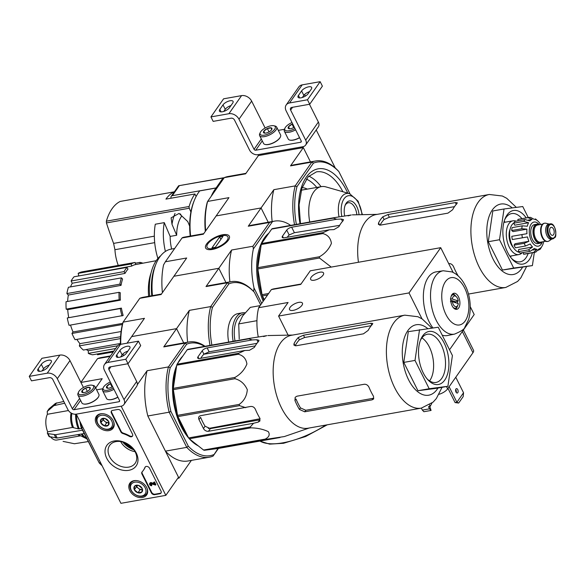 <?xml version="1.0" encoding="UTF-8"?>
<svg xmlns="http://www.w3.org/2000/svg" width="585" height="585" viewBox="0 0 585 585"><rect width="100%" height="100%" fill="white"/><g stroke="black" fill="none" stroke-linecap="round" stroke-linejoin="round"><path stroke-width="0.88" d="M335.263 167.99L316.214 129.95M258.409 155.573L303.315 147.603L310.467 161.891L302.869 146.718L257.963 154.681L258.409 155.573L245.62 173.84L224.289 177.628L207.617 201.43L228.947 197.65L216.157 215.916L261.064 207.953L268.215 222.234L261.064 207.953L273.853 189.679L295.184 185.898A58.5 31.912 79.9 0 0 294.518 224.713M302.869 146.718L257.963 154.681A6.801 5.009 35 0 1 249.561 150.104L234.49 120.013A2.72 2.004 35 0 0 231.126 118.185L213.167 121.373L210.936 116.912L228.896 113.724A8.161 6.011 35 0 1 238.98 119.216L254.051 149.307A1.36 1.002 35 0 0 255.733 150.221L300.631 142.257A1.36 1.002 35 0 0 301.202 140.941L286.131 110.85A8.161 6.011 35 0 1 286.182 104.978A8.161 6.011 35 0 1 289.517 102.967L307.483 99.786L309.714 104.24L291.747 107.428A2.72 2.004 35 0 0 290.635 108.093A2.72 2.004 35 0 0 290.621 110.053L305.692 140.144A6.801 5.009 35 0 1 305.648 145.043A6.801 5.009 35 0 1 302.869 146.718M230.973 105.563A5.85 2.347 -26.6 0 0 225.24 109.322L223.762 111.428M265.129 128.013L251.652 101.117A8.161 6.011 35 0 0 241.568 95.626L223.609 98.806L210.936 116.912M229.495 107.677L232.662 103.15A5.85 2.347 -26.6 0 0 233.071 101.388A5.85 2.347 -26.6 0 0 228.479 101.19A5.85 2.347 -26.6 0 0 223.009 104.861L219.843 109.388A5.85 2.347 -26.6 0 0 219.441 111.15A5.85 2.347 -26.6 0 0 224.026 111.34A5.85 2.347 -26.6 0 0 229.495 107.677M278.306 130.367L284.464 129.27M286.182 104.978L298.855 86.872A8.161 6.011 35 0 1 302.196 84.869L320.156 81.681L307.483 99.786M308.083 93.732L311.249 89.205A5.85 2.347 -26.6 0 0 311.651 87.443A5.85 2.347 -26.6 0 0 307.067 87.253A5.85 2.347 -26.6 0 0 301.597 90.916L298.423 95.443A5.85 2.347 -26.6 0 0 298.021 97.205A5.85 2.347 -26.6 0 0 302.606 97.402A5.85 2.347 -26.6 0 0 308.083 93.732M320.156 81.681L322.386 86.141L309.714 104.24M309.56 91.626A5.85 2.347 -26.6 0 0 303.827 95.377L302.35 97.49M304.58 94.507L305.37 96.094M309.472 104.284L318.364 122.046A6.801 5.009 35 0 1 318.32 126.938L305.648 145.043M294.306 127.172A4.709 1.887 153.4 0 1 292.763 127.998A4.709 1.887 153.4 0 1 288.983 128.715A4.709 1.887 153.4 0 1 288.873 128.693L288.515 126.77L292.047 124.166A4.709 1.887 153.4 0 1 292.668 123.91M288.873 128.693A4.709 1.887 153.4 0 1 288.515 126.77A4.709 1.887 153.4 0 1 292.047 124.166L293.721 127.523M294.986 128.532A8.431 3.378 153.4 0 1 287.206 130.916A8.431 3.378 153.4 0 1 284.961 128.159A8.431 3.378 153.4 0 1 291.988 122.55M295.63 129.819A9.521 3.817 153.4 0 1 284.332 131.237A9.521 3.817 153.4 0 1 284.449 129.314L284.961 128.159M299.535 137.621A9.521 3.817 153.4 0 1 289.846 140.1A9.521 3.817 153.4 0 1 288.244 139.04L284.332 131.237M299.593 137.746A9.25 3.707 153.4 0 1 290.153 140.173A9.25 3.707 153.4 0 1 290.006 140.137M289.524 128.78L288.515 126.77M264.179 133.073L263.82 131.157L267.345 128.546L271.235 127.859L271.594 129.775A4.709 1.887 153.4 0 1 268.069 132.378A4.709 1.887 153.4 0 1 264.288 133.102A4.709 1.887 153.4 0 1 264.179 133.073A4.709 1.887 153.4 0 1 263.82 131.157A4.709 1.887 153.4 0 1 267.345 128.546A4.709 1.887 153.4 0 1 271.235 127.859A4.709 1.887 153.4 0 1 271.864 129.307A4.709 1.887 153.4 0 1 271.594 129.775M274.665 129.226A8.431 3.378 153.4 0 1 265.085 135.003A8.431 3.378 153.4 0 1 260.259 132.539A8.431 3.378 153.4 0 1 266.19 127.442A8.431 3.378 153.4 0 1 273.824 125.746A8.431 3.378 153.4 0 1 274.665 129.226M273.824 125.746L275.06 126.031A9.521 3.817 153.4 0 1 276.668 127.091A9.521 3.817 153.4 0 1 276.01 129.958A9.521 3.817 153.4 0 1 267.104 135.932A9.521 3.817 153.4 0 1 259.638 135.618A9.521 3.817 153.4 0 1 259.747 133.694L260.259 132.539M276.668 127.091L280.573 134.894A9.521 3.817 153.4 0 1 280.464 136.817A9.521 3.817 153.4 0 1 279.915 137.76A9.521 3.817 153.4 0 1 265.151 144.48A9.521 3.817 153.4 0 1 263.542 143.42L259.638 135.618M280.398 136.963A9.25 3.707 153.4 0 1 280.332 137.102A9.25 3.707 153.4 0 1 279.805 138.023A9.25 3.707 153.4 0 1 265.458 144.553A9.25 3.707 153.4 0 1 265.305 144.517M269.027 131.903L267.345 128.546M264.822 133.168L263.82 131.157M165.833 495.356L120.927 503.319L76.277 414.158L121.183 406.195L165.833 495.356L178.505 477.25L147.822 415.979A58.5 31.912 -100.1 0 1 147.098 370.714L137.299 384.711M154.725 494.654L159.888 493.74A2.72 2.004 35 0 0 160.999 493.067A2.72 2.004 35 0 0 161.014 491.107L149.577 468.271A2.72 2.004 35 0 0 147.354 466.501A2.72 2.004 35 0 0 145.109 467.108A2.72 2.004 35 0 0 144.948 467.408A27.21 20.029 35 0 1 143.34 470.362A27.21 20.029 35 0 1 142.089 471.912A2.72 2.004 35 0 0 141.965 472.066A2.72 2.004 35 0 0 141.95 474.025L151.361 492.826A2.72 2.004 35 0 0 154.725 494.654L155.04 494.201A2.72 2.004 35 0 1 151.676 492.373L142.265 473.572A2.72 2.004 35 0 1 142.148 471.854M132.495 434.15L121.058 411.313A2.72 2.004 35 0 0 117.695 409.485L112.532 410.399A2.72 2.004 35 0 0 111.421 411.065A2.72 2.004 35 0 0 111.406 413.025L120.817 431.818A2.72 2.004 35 0 0 122.879 433.543A27.21 20.029 35 0 1 129.409 436.388A2.72 2.004 35 0 0 132.473 436.11A2.72 2.004 35 0 0 132.495 434.15M114.155 440.988A17.901 13.177 35 0 1 137.965 460.709A17.901 13.177 35 0 1 112.379 465.25A17.901 13.177 35 0 1 114.155 440.988M134.038 480.68A10.259 7.546 35 0 1 144.912 484.965A10.259 7.546 35 0 1 146.725 494.844A10.259 7.546 35 0 1 133.914 495.268A10.259 7.546 35 0 1 129.921 483.086A10.259 7.546 35 0 1 134.038 480.68M100.547 413.814A10.259 7.546 35 0 1 111.428 418.099A10.259 7.546 35 0 1 113.241 427.979A10.259 7.546 35 0 1 100.43 428.395A10.259 7.546 35 0 1 96.437 416.213A10.259 7.546 35 0 1 100.547 413.814M116.02 441.602A15.568 11.459 35 0 1 132.627 448.22A15.568 11.459 35 0 1 135.157 463.291A15.568 11.459 35 0 1 115.83 463.744A15.568 11.459 35 0 1 109.651 445.426A15.568 11.459 35 0 1 116.02 441.602M135.018 451.62A15.568 11.459 35 0 1 120.656 441.573M132.612 435.869A2.72 2.004 35 0 1 129.731 435.935L129.409 436.388M111.596 410.853A2.72 2.004 35 0 0 111.72 412.571L121.132 431.372A2.72 2.004 35 0 0 123.194 433.09A27.21 20.029 35 0 1 129.731 435.935M161.138 492.826A2.72 2.004 35 0 1 160.202 493.287L155.04 494.201M145.285 466.896A2.72 2.004 35 0 0 145.263 466.954A27.21 20.029 35 0 1 143.661 469.909A27.21 20.029 35 0 1 143.5 470.135M153.519 482.486L154.513 481.916L155.866 484.629L155.551 485.082L154.191 482.369L153.519 482.486L154.469 484.387L151.142 483.108L151.457 482.654L154.111 483.671M149.906 483.247A1.631 1.199 35 0 1 150.023 482.998L149.709 483.451A1.631 1.199 35 0 0 149.972 485.031A1.631 1.199 35 0 0 151.72 485.718L151.698 484.599L151.383 485.053A0.819 0.6 35 0 1 150.382 483.919A0.819 0.6 35 0 1 151.069 483.736L155.551 485.082M154.513 481.916L154.191 482.369M150.023 482.998A1.631 1.199 35 0 1 151.457 482.654M149.709 483.451A1.631 1.199 35 0 1 151.142 483.108M151.72 485.718L151.383 485.053M151.698 484.599A0.819 0.6 35 0 1 150.608 483.744M138.513 485.396L142.133 488.395L141.862 492.08L137.972 492.775L134.353 489.769L134.623 486.084L138.513 485.396A4.709 3.466 35 0 1 142.133 488.395A4.709 3.466 35 0 1 141.862 492.08A4.709 3.466 35 0 1 137.972 492.775A4.709 3.466 35 0 1 134.353 489.769A4.709 3.466 35 0 1 134.623 486.084A4.709 3.466 35 0 1 138.513 485.396M134.784 482.172A8.431 6.208 35 0 1 146.001 491.466A8.431 6.208 35 0 1 133.943 493.608A8.431 6.208 35 0 1 134.784 482.172M147.018 488.256A9.521 7.013 35 0 1 146.469 493.945A9.521 7.013 35 0 1 134.645 494.223A9.521 7.013 35 0 1 130.864 483.02A9.521 7.013 35 0 1 134.762 480.68A9.521 7.013 35 0 1 136.02 480.556M142.031 489.411A4.08 3.005 35 0 1 138.279 488.256L140.086 489.755L142.031 489.411M136.561 485.44L136.466 486.757L138.279 488.256A4.08 3.005 35 0 1 136.612 485.426M140.086 489.755L137.972 492.775M136.466 486.757L134.353 489.769M105.029 418.524L108.649 421.522L108.379 425.215L104.488 425.902L100.869 422.904L101.139 419.218L105.029 418.524A4.709 3.466 35 0 1 108.649 421.522A4.709 3.466 35 0 1 108.379 425.215A4.709 3.466 35 0 1 104.488 425.902A4.709 3.466 35 0 1 100.869 422.904A4.709 3.466 35 0 1 101.139 419.218A4.709 3.466 35 0 1 105.029 418.524M101.3 415.306A8.431 6.208 35 0 1 112.517 424.6A8.431 6.208 35 0 1 100.459 426.736A8.431 6.208 35 0 1 101.3 415.306M113.534 421.39A9.521 7.013 35 0 1 112.978 427.072A9.521 7.013 35 0 1 101.161 427.35A9.521 7.013 35 0 1 97.381 416.147A9.521 7.013 35 0 1 101.271 413.807A9.521 7.013 35 0 1 102.536 413.69M108.547 422.538A4.08 3.005 35 0 1 104.788 421.383L106.602 422.882L108.547 422.538M103.077 418.567L102.982 419.884L104.788 421.383A4.08 3.005 35 0 1 103.128 418.56M106.602 422.882L104.488 425.902M102.982 419.884L100.869 422.904M121.183 406.195L76.277 414.158A6.801 5.009 35 0 1 67.875 409.588L52.804 379.497A2.72 2.004 35 0 0 49.447 377.661L31.48 380.85L29.25 376.389L47.209 373.208A8.161 6.011 35 0 1 57.293 378.7L72.364 408.791A1.36 1.002 35 0 0 74.046 409.705L118.952 401.734A1.36 1.002 35 0 0 119.515 400.425L104.444 370.334A8.161 6.011 35 0 1 104.496 364.455A8.161 6.011 35 0 1 107.83 362.451L125.797 359.263L128.027 363.724L110.068 366.912A2.72 2.004 35 0 0 108.956 367.577A2.72 2.004 35 0 0 108.934 369.537L124.005 399.628A6.801 5.009 35 0 1 123.962 404.52A6.801 5.009 35 0 1 121.183 406.195M49.286 365.047A5.85 2.347 -26.6 0 0 43.561 368.799L42.083 370.905M83.443 387.497L69.973 360.594A8.161 6.011 35 0 0 59.889 355.102L41.923 358.291L29.25 376.389M47.809 367.153L50.983 362.627A5.85 2.347 -26.6 0 0 51.385 360.865A5.85 2.347 -26.6 0 0 46.8 360.674A5.85 2.347 -26.6 0 0 41.323 364.338L38.157 368.864A5.85 2.347 -26.6 0 0 37.754 370.627A5.85 2.347 -26.6 0 0 42.339 370.824A5.85 2.347 -26.6 0 0 47.809 367.153M96.62 389.844L102.784 388.754M104.496 364.455L117.168 346.349A8.161 6.011 35 0 1 120.51 344.346L138.47 341.157L125.797 359.263M126.397 353.208L129.563 348.689A5.85 2.347 -26.6 0 0 129.965 346.927A5.85 2.347 -26.6 0 0 125.38 346.729A5.85 2.347 -26.6 0 0 119.91 350.4L116.744 354.927A5.85 2.347 -26.6 0 0 116.335 356.689A5.85 2.347 -26.6 0 0 120.927 356.879A5.85 2.347 -26.6 0 0 126.397 353.208M138.47 341.157L140.707 345.618L128.027 363.724M127.874 351.102A5.85 2.347 -26.6 0 0 122.141 354.854L120.664 356.967M122.894 353.991L123.684 355.57M127.786 363.768L136.678 381.522A6.801 5.009 35 0 1 136.641 386.422L123.962 404.52M112.62 386.648A4.709 1.887 153.4 0 1 111.077 387.482A4.709 1.887 153.4 0 1 107.304 388.199A4.709 1.887 153.4 0 1 107.194 388.169L106.828 386.254L110.36 383.643A4.709 1.887 153.4 0 1 110.982 383.387M107.194 388.169A4.709 1.887 153.4 0 1 106.828 386.254A4.709 1.887 153.4 0 1 110.36 383.643L112.042 386.999M113.3 388.009A8.431 3.378 153.4 0 1 105.527 390.392A8.431 3.378 153.4 0 1 103.274 387.636A8.431 3.378 153.4 0 1 110.302 382.027M113.943 389.296A9.521 3.817 153.4 0 1 102.653 390.714A9.521 3.817 153.4 0 1 102.763 388.798L103.274 387.636M117.848 397.098A9.521 3.817 153.4 0 1 108.166 399.584A9.521 3.817 153.4 0 1 106.558 398.517L102.653 390.714M117.914 397.222A9.25 3.707 153.4 0 1 108.474 399.65A9.25 3.707 153.4 0 1 108.32 399.613M107.837 388.264L106.828 386.254M82.492 392.55L82.134 390.634L85.659 388.023L89.549 387.336L89.914 389.252A4.709 1.887 153.4 0 1 86.383 391.862A4.709 1.887 153.4 0 1 82.602 392.579A4.709 1.887 153.4 0 1 82.492 392.55A4.709 1.887 153.4 0 1 82.134 390.634A4.709 1.887 153.4 0 1 85.659 388.023A4.709 1.887 153.4 0 1 89.549 387.336A4.709 1.887 153.4 0 1 90.178 388.784A4.709 1.887 153.4 0 1 89.914 389.252M92.986 388.711A8.431 3.378 153.4 0 1 83.406 394.487A8.431 3.378 153.4 0 1 78.58 392.016A8.431 3.378 153.4 0 1 84.511 386.919A8.431 3.378 153.4 0 1 92.145 385.222A8.431 3.378 153.4 0 1 92.986 388.711M92.145 385.222L93.381 385.508A9.521 3.817 153.4 0 1 94.982 386.568A9.521 3.817 153.4 0 1 94.324 389.442A9.521 3.817 153.4 0 1 85.425 395.409A9.521 3.817 153.4 0 1 77.951 395.102A9.521 3.817 153.4 0 1 78.061 393.178L78.58 392.016M94.982 386.568L98.887 394.37A9.521 3.817 153.4 0 1 98.777 396.294A9.521 3.817 153.4 0 1 98.236 397.244A9.521 3.817 153.4 0 1 83.465 403.964A9.521 3.817 153.4 0 1 81.863 402.897L77.951 395.102M98.711 396.44A9.25 3.707 153.4 0 1 98.653 396.586A9.25 3.707 153.4 0 1 98.119 397.507A9.25 3.707 153.4 0 1 83.772 404.03A9.25 3.707 153.4 0 1 83.626 403.994M87.34 391.38L85.659 388.023M83.143 392.645L82.134 390.634M154.696 242.651L114.923 249.707A30.881 16.848 79.9 0 0 118.258 265.422M114.923 249.707L113.592 243.397A461.938 356.207 -138 0 1 106.433 222.922L106.368 221.174A53.462 29.162 79.9 0 1 120.181 201.445L174.118 191.858A1.631 0.892 -100.1 0 1 174.345 191.873M190.9 212.019L189.277 208.223A1.631 0.892 -100.1 0 1 189.13 206.49A53.462 29.162 -100.1 0 1 194.893 193.986L165.928 199.119A53.462 29.162 -100.1 0 1 173.979 191.902A1.631 0.892 -100.1 0 1 174.118 191.858M157.899 258.46A43.261 23.597 79.9 0 1 155.296 224.223L164.275 222.629A43.261 23.597 79.9 0 0 165.394 251.433M189.672 226.11L187.719 221.539L179.076 213.43L171.112 217.825L172.005 224.333L176.67 235.258L170.162 236.406L164.275 222.629M170.162 236.406A31.151 16.994 79.9 0 0 171.639 249.042M211.207 196.304A54.42 29.681 79.9 0 1 216.136 187.997L199.748 190.907A54.42 29.681 79.9 0 0 194.52 199.916A54.42 29.681 79.9 0 0 190.615 236.004M194.52 199.916L194.052 201.043A53.052 28.943 79.9 0 0 190.227 236.069M171.134 198.198A2.72 2.004 35 0 1 171.2 196.355A2.72 2.004 35 0 1 172.312 195.683L216.099 187.917L223.009 178.045A1.36 0.739 -100.1 0 1 223.331 177.818A1.36 0.739 -100.1 0 1 223.931 178.132M178.381 186.403L179.229 185.811L172.312 195.683M223.331 177.818L178.776 185.723L223.009 178.045M205.671 230.892A58.5 31.912 79.9 0 1 207.617 201.43L207.156 202.6A57.14 31.166 79.9 0 0 205.328 231.382M313.428 163.149L311.849 162.089A58.5 31.912 79.9 0 1 315.622 160.977A58.5 31.912 79.9 0 1 338.159 170.813L338.861 171.58A57.14 31.166 79.9 0 0 313.428 163.149L296.968 186.666A57.14 31.166 79.9 0 0 296.376 224.384M338.861 171.58L349.976 193.781M303.315 147.603L290.518 165.877L311.849 162.089L295.184 185.898L296.968 186.666M272.157 221.532A58.5 31.912 -100.1 0 1 273.853 189.679M290.518 165.877A58.5 31.912 -100.1 0 1 294.292 164.758L315.622 160.977M245.971 173.335L228.055 176.509A58.5 31.912 79.9 0 0 224.289 177.628M339.029 216.881A21.089 11.503 79.9 0 1 349.596 193.664L325.977 186.907A32.241 17.587 79.9 0 0 321.333 186.63A32.241 17.587 79.9 0 0 309.75 222.015M359.036 214.732A13.236 7.217 79.9 0 0 353.091 201.993A13.236 7.217 79.9 0 0 345.282 204.918A13.236 7.217 79.9 0 0 344.689 215.967M356.843 214.775A11.656 6.355 79.9 0 0 348.324 202.746A11.656 6.355 79.9 0 0 345.018 205.62M176.67 235.258A31.151 16.994 -100.1 0 1 181.591 216.245L180.421 213.891M194.893 193.986L196.129 196.45M516.343 207.375L506.742 198.308L502.398 196.026L489.316 194.476L376.075 214.563A47.209 25.755 79.9 0 0 364.96 222.373A47.209 25.755 79.9 0 0 358.451 262.263M264.31 299.652L262.431 295.893A52.782 28.797 79.9 0 1 262.036 294.664L257.839 268.961A52.782 28.797 79.9 0 1 257.817 267.681L261.239 244.501A52.782 28.797 79.9 0 1 261.59 243.521L271.703 229.071A52.782 28.797 79.9 0 1 272.332 228.647L333.962 217.715L351.256 214.98L348.06 215.88M333.962 217.715A52.782 28.797 79.9 0 0 333.326 218.139L336.704 219.243L291.674 227.229A4.08 1.638 -26.6 0 0 286.723 230.095L282.496 236.128A4.08 1.638 -26.6 0 0 282.211 237.356A4.08 1.638 -26.6 0 0 284.281 237.795L329.311 229.803L333.962 229.605L338.89 226.695A50.8 27.714 -100.1 0 1 343.117 220.662L343.483 219.609L341.355 219.046L336.704 219.243M261.59 243.521L323.212 232.589L329.311 229.803M323.212 232.589A52.782 28.797 79.9 0 0 322.861 233.569C327.819 234.87 330.664 238.139 331.41 243.367C328.989 249.159 324.997 253.619 319.447 256.749A52.782 28.797 79.9 0 0 319.461 258.022L331.234 267.089M287.235 237.269A45.528 24.833 79.9 0 1 289.158 234.965L294.416 232.713L339.651 225.349M271.703 229.071L333.326 218.139M261.239 244.501L322.861 233.569M257.817 267.681L319.447 256.749M257.839 268.961L319.461 258.022M262.036 294.664L268.625 293.495M262.431 295.893L267.586 294.979M268.829 233.174A49.652 27.085 79.9 0 0 264.34 238.036A49.652 27.085 79.9 0 0 260.764 244.684A49.652 27.085 79.9 0 0 263.17 301.275M268.105 234.212A48.972 26.713 79.9 0 0 264.062 238.695A48.972 26.713 79.9 0 0 260.647 244.969M261.722 303.352L254.007 287.952L253.656 291.505A58.5 31.912 -100.1 0 0 231.119 281.663A58.5 31.912 -100.1 0 0 227.346 282.782L210.68 306.584L212.457 307.359L228.925 283.842L227.346 282.782L206.015 286.562L218.812 268.296L225.964 282.577L218.812 268.296L173.906 276.259L186.695 257.992L165.365 261.773L182.037 237.971L203.361 234.19L216.157 215.916L261.064 207.953L248.267 226.219A58.5 31.912 -100.1 0 1 252.04 225.101L274.489 221.123A58.5 31.912 -100.1 0 1 290.665 225.4M254.007 287.952A58.5 31.912 -100.1 0 1 253.378 248.917L272.508 221.591A58.5 31.912 -100.1 0 1 274.489 221.123M222.622 234.768A13.236 5.302 -26.6 0 0 208.099 242.241A13.236 5.302 -26.6 0 0 207.88 249.51A13.236 5.302 -26.6 0 0 219.858 246.848A13.236 5.302 -26.6 0 0 229.159 238.848A13.236 5.302 -26.6 0 0 222.622 234.768M161.467 294.021L143.552 297.202A58.5 31.912 79.9 0 0 139.786 298.313L161.109 294.533L173.906 276.259L218.812 268.296L231.602 250.022L252.932 246.241L269.597 222.439L248.267 226.219M162.418 292.668A58.5 31.912 -100.1 0 1 163.573 264.851L165.365 261.773M182.037 237.971L182.703 237.525A58.5 31.912 -100.1 0 1 184.684 237.057L203.719 233.678M269.597 222.439L272.508 221.591M229.905 281.882A58.5 31.912 -100.1 0 1 231.602 250.022M253.378 248.917L252.932 246.241M174.659 248.501L171.12 249.13A48.972 26.713 79.9 0 0 159.588 257.232A48.972 26.713 79.9 0 0 156.063 263.784A48.972 26.713 79.9 0 0 152.473 295.615M160.699 255.755A46.12 25.155 79.9 0 0 156.451 260.34A46.12 25.155 79.9 0 0 149.709 296.105M156.063 263.784L155.201 265.861A46.471 25.352 79.9 0 0 151.764 295.739M113.241 351.965L97.534 354.751L97.351 353.969M113.899 351.029L92.627 354.802A42.171 23.005 -100.1 0 1 88.328 353.377L88.284 350.722L117.622 345.808M86.236 349.537A39.451 21.521 79.9 0 0 88.284 350.722M120.378 343.483L83.362 350.049A42.171 23.005 -100.1 0 1 79.341 345.903L79.896 343.644L120.576 336.755M76.869 339.388A39.451 21.521 79.9 0 0 79.896 343.644M121.088 331.541L75.077 339.702A42.171 23.005 -100.1 0 1 71.955 333.457L73.015 331.944L122.623 323.388M70.536 325.07A39.451 21.521 79.9 0 0 73.015 331.944M69.045 325.333A42.171 23.005 -100.1 0 1 67.29 317.947L121.409 308.112A39.985 21.813 -100.1 0 0 123.164 315.498L69.045 325.333M120.4 300.142L119.157 299.732A42.171 23.005 -100.1 0 1 119.04 292.332L120.283 292.741A39.985 21.813 -100.1 0 0 120.4 300.142L67.714 309.64A39.451 21.521 79.9 0 0 68.694 317.406M67.714 309.64L66.171 309.129A42.171 23.005 -100.1 0 1 66.054 301.728L119.04 292.332M121.044 285.356L119.881 284.164A42.171 23.005 -100.1 0 1 121.424 277.868L122.579 279.067A39.985 21.813 -100.1 0 0 121.044 285.356L68.335 295.052A39.451 21.521 79.9 0 0 67.633 301.45M68.335 295.052L66.895 293.56A42.171 23.005 -100.1 0 1 68.43 287.272L121.424 277.868M125.007 273.4L124.1 271.601A42.171 23.005 -100.1 0 1 127.062 267.374L127.961 269.173A39.985 21.813 -100.1 0 0 126.411 271.14A39.985 21.813 -100.1 0 0 125.007 273.4L72.233 283.235A39.451 21.521 79.9 0 0 70.536 286.899M72.233 283.235L71.114 280.997A42.171 23.005 -100.1 0 1 74.076 276.771L127.062 267.374M78.792 275.937L78.178 273.349A42.171 23.005 -100.1 0 1 82.112 271.835L135.098 262.438L135.603 264.566L156.195 260.698M151.062 272.881A40.27 21.967 79.9 0 0 148.627 296.302M85.191 274.804L131.676 266.08A39.985 21.813 -100.1 0 1 135.603 264.566M140.027 263.733L140.005 262.38L135.281 263.221M140.005 262.38A42.171 23.005 -100.1 0 1 142.901 263.199M131.676 266.08L131.172 263.952L78.178 273.349M131.172 263.952A42.171 23.005 -100.1 0 1 135.098 262.438M124.1 271.601L71.114 280.997M119.881 284.164L66.895 293.56M119.157 299.732L66.171 309.129M122.031 315.929A42.171 23.005 -100.1 0 1 120.276 308.551L67.29 317.947M120.276 308.551L121.409 308.112M122.353 324.521L71.955 333.457M120.473 338.605L79.341 345.903M115.647 348.528L88.328 353.377M260.764 247.726A48.972 26.713 79.9 0 0 263.893 300.244M526.237 217.905A27.21 14.844 79.9 0 0 507.056 215.002A27.21 14.844 79.9 0 0 505.096 218.644A27.21 14.844 79.9 0 0 512.314 259.316A27.21 14.844 79.9 0 0 532.409 252.735M534.339 252.391L532.394 265.605L513.688 268.04L499.51 239.733L504.036 208.984L522.749 206.542L528.262 217.547M504.036 208.984L492.811 210.973L488.285 241.722L499.51 239.733M513.688 268.04L502.456 270.036L488.285 241.722M532.394 265.605L502.456 270.036M380.067 225.145A43.999 24 79.9 0 1 384.096 219.499L389.354 217.262L454.479 206.666M387.987 214.527L455.349 202.578L457.287 202.761L456.863 203.704A47.209 25.755 -100.1 0 0 454.618 206.468A47.209 25.755 -100.1 0 0 452.636 209.744L447.956 213.137L380.594 225.086L378.407 224.399L378.546 222.885A47.209 25.755 79.9 0 1 380.528 219.609A47.209 25.755 79.9 0 1 382.766 216.852L387.987 214.527L389.354 217.262M448.688 263.586L448.761 263.572C450.881 263.462 452.476 264.5 453.55 266.68A47.209 25.755 -100.1 0 0 458.011 275.594M510.61 257.246A24.49 13.36 79.9 0 0 511.071 255.967M505.082 222.212A24.49 13.36 79.9 0 0 504.211 221.174M521.981 218.666A24.49 13.36 79.9 0 0 511.692 213.576A24.49 13.36 79.9 0 0 505.923 217.627A24.49 13.36 79.9 0 0 504.643 219.836M511.473 258.351A24.49 13.36 79.9 0 0 520.248 261.802A24.49 13.36 79.9 0 0 528.16 253.488M212.962 248.566A11.656 4.673 153.4 0 1 207.2 244.969A11.656 4.673 153.4 0 1 215.39 237.934A11.656 4.673 153.4 0 1 225.942 235.587A11.656 4.673 153.4 0 1 225.744 241.985A11.656 4.673 153.4 0 1 212.962 248.566M215.309 247.316L211.945 247.908L219.653 236.896L223.024 236.303L215.309 247.316M220.881 239.353L219.653 236.896M542.193 241.883A9.66 5.272 -100.1 0 1 540.109 243.214L537.864 243.616A9.66 5.272 -100.1 0 1 530.99 235.024A9.66 5.272 -100.1 0 1 534.493 224.596L536.737 224.194A9.66 5.272 -100.1 0 1 539.151 224.735M550.222 227.974A4.08 2.223 79.9 0 0 549.944 232.684A4.08 2.223 79.9 0 0 552.606 235.338A4.08 2.223 79.9 0 0 554.09 230.929A4.08 2.223 79.9 0 0 551.18 227.302A4.08 2.223 79.9 0 0 550.222 227.974M554.463 237.656A7.62 4.153 -100.1 0 1 552.664 238.914L551.311 239.155A7.62 4.153 -100.1 0 1 545.893 232.384A7.62 4.153 -100.1 0 1 548.65 224.157L550.002 223.916A7.62 4.153 -100.1 0 0 547.246 232.143A7.62 4.153 -100.1 0 0 552.664 238.914L554.741 237.488C557.015 238.007 555.838 222.212 550.002 223.916M551.809 239.068L549.03 240.954A9.25 5.046 -100.1 0 1 547.896 241.422A9.25 5.046 -100.1 0 1 541.315 233.196A9.25 5.046 -100.1 0 1 544.664 223.207A9.25 5.046 -100.1 0 1 545.893 223.258L549.147 224.07M547.67 241.451A9.25 5.046 -100.1 0 1 547.45 241.503A9.25 5.046 -100.1 0 1 540.862 233.276A9.25 5.046 -100.1 0 1 544.218 223.287A9.25 5.046 -100.1 0 1 544.445 223.251M540.109 243.214A9.66 5.272 -100.1 0 1 533.235 234.629A9.66 5.272 -100.1 0 1 536.737 224.194M527.502 236.918L512.314 239.55L527.502 236.918A15.239 8.314 -100.1 0 0 528.891 241.298L524.182 243.331L514.076 245.122A17.682 9.645 -100.1 0 0 515.414 247.799L525.52 246L530.229 243.974A15.239 8.314 -100.1 0 0 532.555 247.009L528.482 249.868A17.682 9.645 79.9 0 0 530.273 251.279L534.346 248.42A15.239 8.314 -100.1 0 0 536.993 249.298L533.644 252.391A17.682 9.645 79.9 0 0 534.778 252.318L535.867 252.055L538.763 249.071A15.239 8.314 -100.1 0 0 541.023 247.55L540.262 249.173L538.178 250.248M540.269 249.181L542.288 245.744A15.239 8.314 -100.1 0 0 543.545 242.234L543.699 241.612M535.48 218.907L538.324 221.466A15.239 8.314 -100.1 0 1 540.635 224.472L540.569 224.326M535.472 218.914L536.525 220.055A15.239 8.314 -100.1 0 0 533.878 219.17L530.544 217.357L528.599 217.488A17.682 9.645 79.9 0 0 527.97 217.642L532.116 219.404L528.394 220.062M513.725 223.17L523.831 221.379L528.591 222.731L514.734 225.188L513.725 223.17A17.682 9.645 -100.1 0 1 514.997 221.364L525.096 219.572L529.856 220.918A15.239 8.314 -100.1 0 1 532.116 219.404M511.699 230.534L521.798 228.742L526.902 229.144L513.045 231.602L511.699 230.534A17.682 9.645 -100.1 0 1 512.124 227.631L522.229 225.839L527.334 226.234A15.239 8.314 -100.1 0 1 528.591 222.731M512.314 239.55A17.682 9.645 -100.1 0 1 511.787 236.325L526.975 233.693A15.239 8.314 -100.1 0 1 526.902 229.144M518.091 220.816L517.864 219.433A17.682 9.645 -100.1 0 1 518.493 219.28L528.599 217.488M517.864 219.433L527.97 217.642M530.273 251.279L520.175 253.071A17.682 9.645 -100.1 0 1 518.376 251.66L528.482 249.868M534.778 252.318L524.672 254.109A17.682 9.645 -100.1 0 1 523.538 254.183L533.644 252.391M510.157 229.093A12.241 6.676 79.9 0 0 513.469 247.762M519.049 252.252A15.239 8.314 -100.1 0 1 510.032 238.746A15.239 8.314 -100.1 0 1 513.849 222.958M528.891 241.298L515.034 243.755L514.076 245.122M532.555 247.009L518.705 249.466L518.376 251.66M523.538 254.183L523.268 252.523M536.993 249.298L532.862 250.036M516.065 221.174A17.14 9.353 79.9 0 0 512.979 220.816A17.14 9.353 79.9 0 0 508.943 223.645A17.14 9.353 79.9 0 0 507.787 243.433A17.14 9.353 79.9 0 0 518.968 254.57A17.14 9.353 79.9 0 0 522.215 252.705M228.677 342.093A25.85 14.098 -100.1 0 1 237.941 313.611L242.431 312.814A25.85 14.098 -100.1 0 1 245.1 312.799M260.661 304.865L254.358 292.273A57.14 31.166 -100.1 0 0 228.925 283.842M211.872 345.07A57.14 31.166 -100.1 0 1 212.457 307.359M253.656 291.505L254.358 292.273M120.393 344.368A57.14 31.166 79.9 0 1 122.653 323.293L123.113 322.123L144.444 318.335L131.654 336.609L176.56 328.638L189.35 310.372L210.68 306.584A58.5 31.912 -100.1 0 0 210.015 345.399M139.786 298.313L123.113 322.123A58.5 31.912 79.9 0 0 120.751 344.302M183.712 342.92L176.56 328.638L183.712 342.92M206.015 286.562A58.5 31.912 -100.1 0 1 209.788 285.451L231.119 281.663M187.646 342.225A58.5 31.912 -100.1 0 1 189.35 310.372M235.024 340.967A24.49 13.36 -100.1 0 1 244.186 313.896M233.166 341.296A25.85 14.098 -100.1 0 1 242.431 312.814M260.128 305.626L250.314 307.366L242.621 315.98L238.731 323.914L239.228 338.978M238.731 323.914L256.252 320.807M301.004 284.032L274.072 288.814A43.955 23.978 79.9 0 0 271.345 289.604L300.756 284.39L310.262 270.811L440.717 247.667L453.082 272.369M271.345 289.604L258.672 307.71A43.955 23.978 79.9 0 0 258.263 336.967M429.529 404.893L430.216 406.268L431.92 403.16M430.216 406.268L428.863 406.509A0.541 0.402 -145 0 0 428.644 407.036L429.536 408.82L422.348 410.092L421.456 408.308A0.541 0.402 -145 0 0 421.317 408.125L433.09 402.136L436.366 398.509L442.048 387.328M463.364 330.013L473.506 350.269A8.161 3.269 153.4 0 1 472.943 352.726L447.627 388.871A8.161 3.269 153.4 0 1 439.094 394.275M447.978 388.374L455.093 402.582L458.662 403.05L463.203 396.564L463.539 392.754L455.773 377.245M458.662 403.05L456.885 402.261L463.539 392.754M455.093 402.582L456.885 402.261L449.119 386.751M458.26 300.968L452.315 298.993A5.441 2.969 -100.1 0 1 456.49 296.895A5.441 2.969 -100.1 0 1 458.26 300.968L455.686 301.823L450.713 300.178M458.304 303.608A5.441 2.969 -100.1 0 1 457.931 305.034A5.441 2.969 -100.1 0 1 454.896 306.357A5.441 2.969 -100.1 0 1 452.351 301.633L458.304 303.608M451.152 296.324A6.801 3.707 -100.1 0 1 452.995 294.803A6.801 3.707 -100.1 0 1 455.664 295.995L456.49 296.895M452.315 298.993L450.399 298.928M450.443 301.575L452.351 301.633M457.931 305.034L457.463 306.16A6.801 3.707 -100.1 0 1 455.371 308.2A6.801 3.707 -100.1 0 1 453.112 307.403M455.766 302.767A6.801 3.707 79.9 0 0 455.686 301.823M449.529 349.771L474.201 314.533L470.296 306.737M454.508 334.123C461.177 331.315 464.6 329.041 464.79 327.3L468.592 319.615C472.446 305.897 468.826 292.186 465.199 285.524C462.647 280.361 459.313 276.369 455.174 273.561L452.198 271.959L443.269 270.76A32.182 17.557 -100.1 0 0 431.408 305.538A32.182 17.557 -100.1 0 0 454.508 334.123L447.459 335.527A32.329 17.638 -100.1 0 1 442.216 335.168M432.937 327.922A32.329 17.638 -100.1 0 1 423.438 293.853A32.329 17.638 -100.1 0 1 436.161 271.864L443.269 270.76M422.012 318.854L409.025 292.924L440.717 247.667M319.907 272.208A7.21 2.888 153.4 0 1 323.556 272.976A7.21 2.888 153.4 0 1 318.401 278.789A7.21 2.888 153.4 0 1 310.664 279.433A7.21 2.888 153.4 0 1 313.055 275.345A7.21 2.888 153.4 0 1 319.907 272.208M298.781 302.379A7.21 2.888 153.4 0 1 302.43 303.147A7.21 2.888 153.4 0 1 297.275 308.96A7.21 2.888 153.4 0 1 289.538 309.604A7.21 2.888 153.4 0 1 291.93 305.516A7.21 2.888 153.4 0 1 298.781 302.379M258.672 307.71L288.083 302.489L278.577 316.068L409.025 292.924M288.134 335.154L278.577 316.068M458.479 296.778A8.161 4.453 -100.1 0 1 456.731 309.341A8.161 4.453 -100.1 0 1 450.925 302.079A8.161 4.453 -100.1 0 1 453.88 293.26A8.161 4.453 -100.1 0 1 458.479 296.778M457.536 301.494A8.161 4.453 -100.1 0 1 457.675 303.396M457.221 306.672A8.161 4.453 -100.1 0 1 455.561 309.268M452.805 293.728A8.161 4.453 -100.1 0 1 455.254 295.601M456.227 392.455A2.245 1.221 79.9 0 0 455.942 389.895A2.245 1.221 79.9 0 0 455.708 389.508M457.741 389.581A2.245 1.221 -100.1 0 1 457.258 393.032A2.245 1.221 -100.1 0 1 455.664 391.036A2.245 1.221 -100.1 0 1 456.475 388.615A2.245 1.221 -100.1 0 1 457.741 389.581M429.748 406.356L431.072 410.443L423.891 411.716L422.348 410.092M431.072 410.443L429.536 408.82M253.539 423.277L258.175 422.114L259.908 421.01L259.842 418.209A50.8 27.714 -100.1 0 1 255.374 409.288C254.27 407.138 252.603 406.209 250.358 406.509L200.692 415.664A4.08 3.005 -145 0 0 199.024 416.666A4.08 3.005 -145 0 0 198.995 419.606L203.463 428.52A4.08 3.005 -145 0 0 208.501 431.269L253.539 423.277L250.234 426.991A52.782 28.797 79.9 0 0 250.885 427.84C257.48 427.979 263.279 429.244 268.288 431.635C270.131 434.589 269.107 437.075 265.202 439.101A52.782 28.797 79.9 0 0 265.941 439.35L284.368 436.556M280.449 343.059A47.209 25.755 79.9 0 0 277.283 397.559A47.209 25.755 79.9 0 0 308.061 428.213L421.302 408.125A47.209 25.755 79.9 0 1 390.517 377.471A47.209 25.755 79.9 0 1 393.69 322.971A47.209 25.755 79.9 0 1 404.813 315.161L291.571 335.256A47.209 25.755 79.9 0 0 280.449 343.059M263.557 336.565L266.789 335.658L249.451 338.408A52.782 28.797 79.9 0 0 248.822 338.832L252.201 339.929L256.852 339.739L258.98 340.294L258.614 341.347A50.8 27.714 -100.1 0 0 254.387 347.38L249.459 350.298L244.808 350.488L238.709 353.274A52.782 28.797 79.9 0 0 238.358 354.254C243.265 355.534 246.117 358.78 246.914 363.994C244.552 369.779 240.559 374.261 234.943 377.435A52.782 28.797 79.9 0 0 234.958 378.714C240.589 380.228 244.713 383.892 247.316 389.712C246.76 396.096 244.04 400.996 239.155 404.418A52.782 28.797 79.9 0 0 239.55 405.646L245.722 407.679M238.709 353.274L177.087 364.206L187.2 349.764A52.782 28.797 79.9 0 1 187.829 349.34L249.451 338.408M187.2 349.764L248.822 338.832M177.087 364.206A52.782 28.797 79.9 0 0 176.728 365.186L238.358 354.254M239.155 404.418L177.533 415.35L173.335 389.647A52.782 28.797 79.9 0 1 173.314 388.367L234.943 377.435M173.335 389.647L234.958 378.714M177.533 415.35A52.782 28.797 79.9 0 0 177.92 416.578L239.55 405.646M265.202 439.101L203.573 450.033L189.262 438.772A52.782 28.797 79.9 0 1 188.611 437.924L250.234 426.991M189.262 438.772L250.885 427.84M203.573 450.033A52.782 28.797 79.9 0 0 204.319 450.282L265.941 439.35M218.037 448.49L213.072 456.088L218.432 448.439L280.047 437.507M218.417 448.439L204.319 450.282M188.611 437.924L177.92 416.578M173.314 388.367L176.728 365.186M256.939 343.351L209.13 351.834L203.909 354.159A47.341 25.828 79.9 0 0 201.664 356.916A47.341 25.828 79.9 0 0 200.757 358.305M252.201 339.929L207.17 347.921A4.08 1.638 -26.6 0 0 202.213 350.781L197.993 356.813A4.08 1.638 -26.6 0 0 197.708 358.042A4.08 1.638 -26.6 0 0 199.777 358.481L244.808 350.488M198.995 419.606L200.596 417.317A47.341 25.828 79.9 0 0 205.064 426.238L210.359 428.622L259.755 419.854L258.175 422.114M255.214 345.925L203.851 354.217M208.311 428.505L260.098 418.728M298.262 337.538A47.209 25.755 79.9 0 0 296.025 340.302A47.209 25.755 79.9 0 0 294.036 343.578L293.904 345.091L296.09 345.779L363.446 333.83L368.133 330.43A47.209 25.755 -100.1 0 1 370.115 327.154A47.209 25.755 -100.1 0 1 372.36 324.397L372.784 323.454L370.846 323.271L303.483 335.22L298.262 337.538L299.388 339.783A44.482 24.27 79.9 0 0 297.136 342.532A44.482 24.27 79.9 0 0 295.162 345.823L294.036 343.578M373.508 396.286A47.209 25.755 -100.1 0 1 369.047 387.372C367.972 385.186 366.371 384.148 364.258 384.257L296.902 396.206L295.169 397.303L294.95 400.513A47.209 25.755 79.9 0 0 299.418 409.427L300.478 407.913L305.794 410.268L373.15 398.319L372.067 399.862L373.676 398.948L373.508 396.286M299.418 409.427L304.712 411.811L372.067 399.862M371.226 325.677L304.624 337.494L299.388 339.783M294.95 400.513L296.017 398.992A44.482 24.27 79.9 0 0 300.478 407.913M82.507 430.202L55.56 434.699L48.124 433.639L47.334 433.105L47.67 431.847L72.467 427.445L78.339 428.885L81.644 428.476M47.217 411.452L49.14 408.718L55.465 403.394A23.29 12.709 79.9 0 0 53.879 405.661L47.224 411.46L47.392 414.282A14.961 8.161 79.9 0 0 47.67 431.847M50.785 437.156A14.961 8.161 79.9 0 0 56.877 440.03L80.708 435.803M63.794 401.442L55.465 403.394M47.392 414.282L68.452 410.546M64.686 403.219L53.879 405.661M49.052 436.542L57.235 438.048L84.181 433.543M63.078 441.382L74.441 443.752L88.203 441.565M80.416 422.428A58.5 31.912 79.9 0 0 81.586 427.73L99.201 462.896L81.096 427.386A57.14 31.166 79.9 0 1 79.772 421.134M127.04 343.19L131.654 336.609L176.56 328.638L163.763 346.905A58.5 31.912 -100.1 0 1 167.537 345.793L188.867 342.006A58.5 31.912 -100.1 0 1 205.035 346.283M191.383 460.38L178.951 478.142L165.438 451.145L186.761 447.364L169.153 412.191L147.822 415.979M177.73 478.354L178.951 478.142M81.096 427.386L82.953 427.481M102.097 465.726A58.5 31.912 79.9 0 1 99.201 462.896L100.561 462.655M80.898 382.414L97.527 358.656L110.119 356.426M80.92 382.451L102.192 378.678L95.684 387.972M213.737 454.633A57.14 31.166 -100.1 0 1 188.311 446.194L170.908 411.452L169.153 412.191A58.5 31.912 -100.1 0 1 168.429 366.927L147.098 370.714M170.908 411.452A57.14 31.166 -100.1 0 1 170.206 367.702L168.429 366.927L185.094 343.124L163.763 346.905M170.206 367.702L186.673 344.185A57.14 31.166 -100.1 0 1 204.553 346.371M198.264 445.858A48.972 26.713 -100.1 0 1 189.481 438.94M188.838 438.223A48.972 26.713 -100.1 0 1 176.663 365.662M177.796 363.183A48.972 26.713 -100.1 0 1 180.114 359.285A48.972 26.713 -100.1 0 1 182.776 356.075M186.673 344.185L185.094 343.124A58.5 31.912 -100.1 0 1 188.867 342.006M213.072 456.088A58.5 31.912 -100.1 0 1 209.306 457.207L187.975 460.987A58.5 31.912 -100.1 0 1 165.438 451.145M209.306 457.207A58.5 31.912 -100.1 0 1 186.761 447.364L188.311 446.194M110.477 355.914L101.3 357.545A58.5 31.912 79.9 0 0 97.527 358.656M125.482 442.991A16.577 12.205 -145 0 0 132.034 447.576M124.013 442.406A17.484 12.87 -145 0 0 133.088 448.761M124.349 446.311A21.63 15.919 -145 0 0 129.3 449.777M176.253 368.411A48.972 26.713 79.9 0 0 187.375 435.452M194.14 442.604A48.972 26.713 79.9 0 0 194.783 443.116M436.666 388.286L417.953 390.721L403.782 362.407L408.308 331.658L438.245 327.227L452.417 355.541L447.891 386.29L436.666 388.286M447.891 386.29L429.185 388.733L415.006 360.418L403.782 362.407M415.006 360.418L419.533 329.669M429.185 388.733L417.953 390.721M429.558 380.893A24.49 13.36 79.9 0 0 432.944 358.115A24.49 13.36 79.9 0 0 421.924 337.889M427.116 378.919A24.49 13.36 79.9 0 0 435.971 382.451A24.49 13.36 79.9 0 0 444.841 356.002A24.49 13.36 79.9 0 0 427.416 334.225A24.49 13.36 79.9 0 0 421.646 338.276A24.49 13.36 79.9 0 0 420.315 340.587M422.662 335.914A26.939 14.691 79.9 0 0 420.725 339.519A26.939 14.691 79.9 0 0 427.869 379.782A26.939 14.691 79.9 0 0 446.947 375.819A26.939 14.691 79.9 0 0 442.757 340.485A26.939 14.691 79.9 0 0 422.662 335.914M241.568 95.626L228.896 113.724M251.652 101.117L238.98 119.216M261.305 138.945L254.051 149.307M262.27 140.883L255.733 150.221M301.312 141.285L300.631 142.257M302.196 84.869L289.517 102.967M292.558 107.282L290.621 110.053M318.364 122.046L305.692 140.144M301.597 90.916L303.827 95.377M298.423 95.443L299.674 97.944M223.009 104.861L225.24 109.322M219.843 109.388L221.093 111.881M123.194 433.09L122.879 433.543M121.132 431.372L120.817 431.818M111.72 412.571L111.406 413.025M160.202 493.287L159.888 493.74M151.676 492.373L151.361 492.826M142.265 473.572L141.95 474.025M145.263 466.954L144.948 467.408M59.889 355.102L47.209 373.208M69.973 360.594L57.293 378.7M79.618 398.429L72.364 408.791M80.591 400.359L74.046 409.705M119.632 400.769L118.952 401.734M120.51 344.346L107.83 362.451M110.879 366.766L108.934 369.537M136.678 381.522L124.005 399.628M119.91 350.4L122.141 354.854M116.744 354.927L117.987 357.42M41.323 364.338L43.561 368.799M38.157 368.864L39.407 371.365M173.979 191.902L120.181 201.445M189.13 206.49L106.368 221.174M189.277 208.223L106.433 222.922M154.345 236.172L113.592 243.397M347.775 193.145A50.332 27.458 79.9 0 0 312.405 171.105A50.332 27.458 79.9 0 0 300.032 223.733M316.777 187.434A44.891 24.49 79.9 0 0 306.313 179.076M307.264 189.123A34.961 19.071 79.9 0 0 302.094 187.595M321.063 186.673A47.612 25.974 79.9 0 0 308.756 176.129M342.883 191.741A47.612 25.974 79.9 0 0 316.397 171.888L308.127 176.802L301.838 188.363L299.067 204.904L300.463 223.66M321.333 186.63L302.248 190.015A32.241 17.587 79.9 0 0 301.268 190.242M361.969 214.673A18.559 10.12 79.9 0 0 348.909 195.661A18.559 10.12 79.9 0 0 341.823 216.428M172.005 224.333A40.54 22.113 -100.1 0 1 175.032 213.401M294.416 232.713L291.674 227.229M342.51 221.342L341.355 219.046M289.158 234.965L286.723 230.095M283.367 237.868L282.496 236.128M512.248 207.909A35.78 19.517 79.9 0 0 492.314 209.971A35.78 19.517 79.9 0 0 493.543 259.981A35.78 19.517 79.9 0 0 522.471 267.367M489.316 194.476A47.209 25.755 79.9 0 0 478.194 202.286A47.209 25.755 79.9 0 0 475.02 256.778A47.209 25.755 79.9 0 0 505.806 287.44L517.593 281.443L520.869 277.824L526.551 266.643M456.249 204.377L455.349 202.578M379.665 225.13L378.546 222.885M384.096 219.499L382.766 216.852M325.691 425.09A52.65 21.097 153.4 0 1 282.935 442.816A52.65 21.097 153.4 0 1 259.989 441.068M539.282 224.713A12.241 6.676 79.9 0 0 531.158 224.077A12.241 6.676 79.9 0 0 532.174 242.234A12.241 6.676 79.9 0 0 542.324 241.861M554.741 236.998A6.94 3.788 -100.1 0 1 548.138 231.806A6.94 3.788 -100.1 0 1 552.803 225.145A6.94 3.788 -100.1 0 1 554.741 236.998M545.673 241.261L540.503 242.183A8.709 4.753 -100.1 0 1 534.31 234.439A8.709 4.753 -100.1 0 1 537.461 225.035L542.631 224.121M541.827 241.949A9.389 5.119 -100.1 0 1 533.381 234.6A9.389 5.119 -100.1 0 1 538.785 224.801M524.182 243.331A17.682 9.645 79.9 0 0 525.52 246M525.096 219.572A17.682 9.645 79.9 0 0 524.431 220.413A17.682 9.645 79.9 0 0 523.831 221.379M522.229 225.839A17.682 9.645 79.9 0 0 521.798 228.742M521.893 234.534A17.682 9.645 79.9 0 0 522.42 237.759M472.943 352.726L462.318 331.512M447.627 388.871L446.465 386.546M464.636 287.981A24.022 13.104 -100.1 0 1 459.181 325.004A24.022 13.104 -100.1 0 1 442.114 290.92A24.022 13.104 -100.1 0 1 464.636 287.981M429.032 406.48L428.644 407.036M203.909 354.159L202.213 350.781M209.13 351.834L207.17 347.921M198.863 358.554L197.993 356.813M258 342.028L256.852 339.739M203.463 428.52L205.064 426.238M208.501 431.269L210.359 428.622M77.673 434.633A14.961 8.161 79.9 0 0 80.459 435.686M71.099 413.01A14.961 8.161 79.9 0 0 72.467 427.445M78.397 434.509A15.327 8.365 79.9 0 0 79.567 435.24L86.836 438.838M71.867 413.427A15.327 8.365 79.9 0 0 73.447 427.452M81.198 434.041A20.044 10.932 79.9 0 0 86.112 438.509M75.611 414.238A20.044 10.932 79.9 0 0 78.339 428.885M82.061 433.894A20.409 11.13 79.9 0 0 86.565 438.297M76.518 414.633A20.409 11.13 79.9 0 0 79.319 428.893M122.682 441.989A19.181 14.12 -145 0 0 133.928 449.872M55.56 434.699A23.678 12.914 79.9 0 0 57.235 438.048M54.346 434.728A23.29 12.709 79.9 0 0 56.021 438.077M48.124 433.639A18.786 10.245 79.9 0 0 49.798 436.98M49.345 408.527A18.786 10.245 79.9 0 0 47.758 410.787M56.672 402.838A23.678 12.914 79.9 0 0 55.085 405.105M427.745 328.602A35.78 19.517 79.9 0 0 407.811 330.664A35.78 19.517 79.9 0 0 409.039 380.674A35.78 19.517 79.9 0 0 437.96 388.052M304.624 337.494L303.483 335.22M371.746 325.07L370.846 323.271M304.712 411.811L305.794 410.268M143.661 469.909L143.34 470.362M146.469 493.945L147.654 492.248M130.864 483.02L132.049 481.323M112.978 427.072L114.17 425.375M97.381 416.147L98.565 414.458M178.535 185.884L171.2 196.355M349.596 193.664L358.115 201.16L362.415 214.666M377.164 214.373L352.353 214.863M468.446 294.065L505.806 287.44M259.806 441.097L269.648 444.132L283.542 443.284L305.619 436.527L327.249 424.812M544.664 223.207L544.218 223.287M547.896 241.422L547.45 241.503M509.864 256.186L518.968 254.57M503.875 222.424L512.979 220.816M452.995 294.803L451.7 295.03M455.371 308.2L454.07 308.427M292.654 335.059L267.857 335.549M309.151 428.023L284.412 436.534M47.319 433.112L49.038 436.549M431.84 328.068L422.238 318.993L417.895 316.719L404.813 315.161"/></g></svg>
